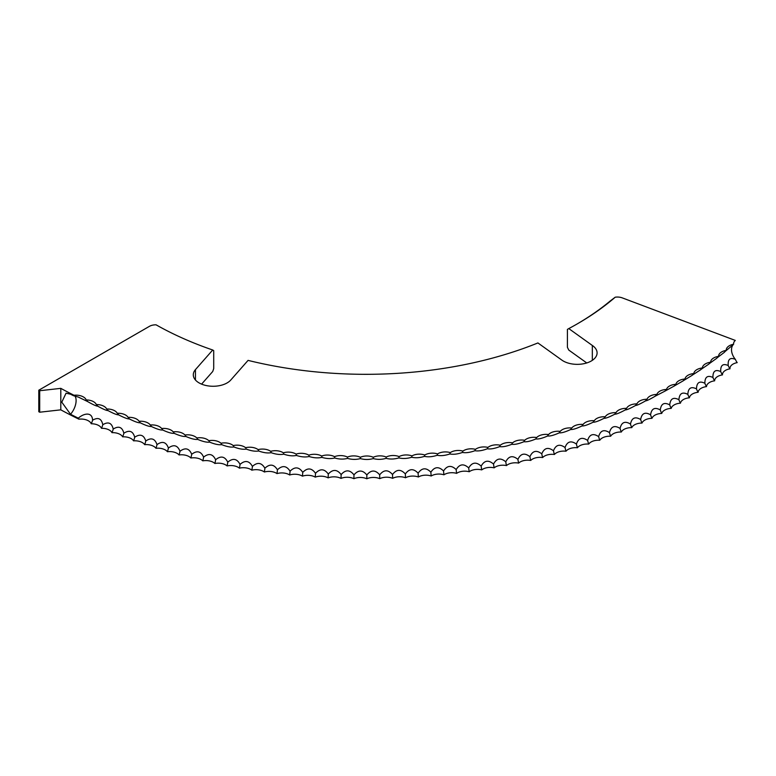 <?xml version="1.0" encoding="UTF-8"?>
<svg xmlns="http://www.w3.org/2000/svg" width="776" height="776" viewBox="0 0 776 776"><rect width="100%" height="100%" fill="white"/><g stroke="black" fill="none" stroke-linecap="round" stroke-linejoin="round"><path stroke-width="1.16" d="M195.445 380.007L195.445 369.628L212.721 350.005A299.546 172.941 180 0 1 156.092 324.834A8.808 5.083 0 0 0 149.458 326.318L38.8 390.202L38.8 411.697L39.692 412.211L60.8 409.844A444.91 256.866 0 0 0 78.919 419.176L78.337 418.177A444.91 256.866 0 0 1 70.519 414.258L61.789 402.172L66.057 393.18L70.519 394.208A444.91 256.866 0 0 0 73.419 395.682L78.328 397.07L87.523 401.512C93.062 404.674 96.428 406.207 97.66 406.139L97.621 406.12M88.008 401.745L87.562 401.541A11.397 5.869 -64.9 0 0 87.426 401.279A11.397 5.869 -64.9 0 0 86.194 399.941A10.486 6.053 0 0 0 84.788 397.952A10.486 6.053 0 0 0 74.001 395.256L73.419 395.682M592.33 360.345L592.33 345.465L568.789 328.587A299.546 172.941 180 0 0 577.664 323.66A299.546 172.941 180 0 0 615.213 297.208A8.808 5.083 0 0 1 622.236 297.868L735.299 340.421A10.486 6.053 0 0 0 735.231 340.48A10.486 6.053 0 0 0 733.63 344.243A10.486 6.053 0 0 0 727.888 346.785A10.486 6.053 0 0 0 726.268 350.374A10.486 6.053 0 0 0 720.225 352.954A10.486 6.053 0 0 0 718.595 356.368A10.486 6.053 0 0 0 712.252 359.007A10.486 6.053 0 0 0 710.622 362.237A10.486 6.053 0 0 0 703.987 364.914A10.486 6.053 0 0 0 702.358 367.97A10.486 6.053 0 0 0 695.422 370.676A10.486 6.053 0 0 0 693.802 373.566A10.486 6.053 0 0 0 686.566 376.302A10.486 6.053 0 0 0 684.975 379.008A10.486 6.053 0 0 0 677.438 381.763A10.486 6.053 0 0 0 675.877 384.304A10.486 6.053 0 0 0 668.029 387.079A10.486 6.053 0 0 0 666.506 389.436A11.397 6.315 -118.1 0 0 665.032 391.085L655.458 396.041C649.987 399.281 646.709 400.882 645.642 400.833C640.161 403.976 636.815 405.518 635.592 405.46C630.112 408.506 626.678 409.99 625.301 409.912C619.83 412.871 616.328 414.297 614.796 414.19L614.776 414.2C609.344 417.051 605.765 418.419 604.077 418.283C598.635 421.067 594.998 422.367 593.165 422.202C587.742 424.889 584.037 426.131 582.048 425.937C576.655 428.527 572.892 429.71 570.748 429.477C565.394 431.98 561.562 433.095 559.283 432.833C553.957 435.239 550.077 436.296 547.652 435.986C542.356 438.314 538.428 439.294 535.857 438.944C530.619 441.185 526.642 442.107 523.926 441.709C518.727 443.853 514.711 444.706 511.859 444.27C506.699 446.326 502.635 447.112 499.666 446.617C494.584 448.596 490.49 449.314 487.357 448.77C482.342 450.662 478.2 451.302 474.951 450.71C469.994 452.515 465.833 453.087 462.447 452.437C457.559 454.164 453.359 454.668 449.867 453.96C445.046 455.599 440.826 456.036 437.218 455.269C432.475 456.831 428.236 457.19 424.501 456.356C419.845 457.84 415.587 458.141 411.736 457.239C407.167 458.645 402.899 458.868 398.932 457.898C394.46 459.227 390.183 459.382 386.099 458.354C381.724 459.605 377.437 459.683 373.246 458.587C368.969 459.77 364.681 459.77 360.394 458.597C356.213 459.712 351.935 459.644 347.541 458.403C343.467 459.44 339.19 459.305 334.708 457.985C330.741 458.955 326.473 458.742 321.904 457.355C318.044 458.257 313.785 457.976 309.129 456.501C305.385 457.345 301.146 456.996 296.403 455.444C292.785 456.23 288.565 455.803 283.744 454.164C280.243 454.891 276.043 454.397 271.144 452.68C267.769 453.349 263.597 452.777 258.631 450.982C255.382 451.593 251.24 450.953 246.205 449.071C243.092 449.624 238.989 448.926 233.886 446.957C230.899 447.461 226.834 446.685 221.684 444.629C218.832 445.084 214.797 444.241 209.598 442.107C206.882 442.514 202.895 441.602 197.637 439.371C195.067 439.74 191.129 438.76 185.833 436.442C183.398 436.762 179.508 435.724 174.173 433.318C171.884 433.6 168.053 432.494 162.679 429.991C160.535 430.234 156.762 429.07 151.349 426.48C149.361 426.684 145.645 425.452 140.214 422.774C138.37 422.949 134.714 421.659 129.262 418.885C127.565 419.03 123.985 417.672 118.515 414.811L118.515 414.811C116.972 414.937 113.461 413.521 107.971 410.562L107.951 410.553C106.593 410.659 103.15 409.185 97.66 406.139L97.941 406.265M108.116 410.62L107.971 410.562A11.397 5.442 -67.4 0 0 107.66 409.99A11.397 5.442 -67.4 0 0 106.71 409.01A10.486 6.053 0 0 0 105.449 407.371A10.486 6.053 0 0 0 96.34 404.558A10.486 6.053 0 0 0 95.002 402.744A10.486 6.053 0 0 0 86.194 399.941M118.515 414.82L118.515 414.82A11.397 5.219 -68.6 0 0 118.127 414.103A11.397 5.219 -68.6 0 0 117.292 413.278A10.486 6.053 0 0 0 116.119 411.804A10.486 6.053 0 0 0 106.71 409.01M666.506 389.436A10.486 6.053 0 0 0 658.358 392.229A10.486 6.053 0 0 0 656.884 394.412A10.486 6.053 0 0 0 648.435 397.225A10.486 6.053 0 0 0 647.019 399.233A10.486 6.053 0 0 0 638.26 402.036A10.486 6.053 0 0 0 636.912 403.879A10.486 6.053 0 0 0 627.852 406.682A10.486 6.053 0 0 0 626.581 408.351A11.397 5.471 -112.8 0 0 625.601 409.359A11.397 5.471 -112.8 0 0 625.301 409.912L625.146 409.98M614.805 414.19L614.796 414.19A11.397 5.257 -111.5 0 1 615.174 413.501A11.397 5.257 -111.5 0 1 616.018 412.648A10.486 6.053 0 0 0 606.347 415.441A10.486 6.053 0 0 0 605.251 416.77A10.486 6.053 0 0 0 595.27 419.544A10.486 6.053 0 0 0 594.28 420.708A10.486 6.053 0 0 0 583.998 423.454A10.486 6.053 0 0 0 583.115 424.453A10.486 6.053 0 0 0 572.523 427.178A10.486 6.053 0 0 0 571.757 428.012A10.486 6.053 0 0 0 560.873 430.709A10.486 6.053 0 0 0 560.233 431.388A10.486 6.053 0 0 0 549.049 434.036A10.486 6.053 0 0 0 548.545 434.56A10.486 6.053 0 0 0 537.06 437.169A10.486 6.053 0 0 0 536.691 437.528A10.486 6.053 0 0 0 524.915 440.099A10.486 6.053 0 0 0 524.702 440.302A10.486 6.053 0 0 0 512.635 442.824A10.486 6.053 0 0 0 512.577 442.873A10.486 6.053 0 0 0 500.326 445.24A10.486 6.053 0 0 0 487.959 447.403A10.486 6.053 0 0 0 475.494 449.352A10.486 6.053 0 0 0 462.923 451.089A10.486 6.053 0 0 0 450.284 452.612A10.486 6.053 0 0 0 437.567 453.931A10.486 6.053 0 0 0 424.792 455.027A10.486 6.053 0 0 0 411.959 455.91A10.486 6.053 0 0 0 399.097 456.579A10.486 6.053 0 0 0 386.196 457.035A10.486 6.053 0 0 0 373.285 457.268A10.486 6.053 0 0 0 360.365 457.277A10.486 6.053 0 0 0 347.454 457.083A10.486 6.053 0 0 0 334.553 456.666A10.486 6.053 0 0 0 321.681 456.026A10.486 6.053 0 0 0 308.848 455.173A10.486 6.053 0 0 0 296.063 454.105A10.486 6.053 0 0 0 283.337 452.825A10.486 6.053 0 0 0 270.678 451.331A10.486 6.053 0 0 0 258.107 449.624A10.486 6.053 0 0 0 245.623 447.704A10.486 6.053 0 0 0 233.236 445.579A10.486 6.053 0 0 0 220.966 443.241A10.486 6.053 0 0 0 220.937 443.212A10.486 6.053 0 0 0 208.822 440.7A10.486 6.053 0 0 0 208.628 440.525A10.486 6.053 0 0 0 196.813 437.965A10.486 6.053 0 0 0 196.464 437.625A10.486 6.053 0 0 0 184.94 435.016A10.486 6.053 0 0 0 184.455 434.521A10.486 6.053 0 0 0 173.223 431.873A10.486 6.053 0 0 0 172.602 431.223A10.486 6.053 0 0 0 161.67 428.536A10.486 6.053 0 0 0 160.923 427.721A10.486 6.053 0 0 0 150.292 425.005A10.486 6.053 0 0 0 149.429 424.026A10.486 6.053 0 0 0 139.098 421.281A10.486 6.053 0 0 0 138.118 420.146A10.486 6.053 0 0 0 128.098 417.372A10.486 6.053 0 0 0 127.012 416.072A10.486 6.053 0 0 0 117.292 413.278M645.69 400.804L645.176 401.046M655.516 396.002L654.818 396.352M665.032 391.085L664.207 391.502M675.877 384.304A11.397 6.509 -119.5 0 0 674.354 385.973L665.051 391.065M684.975 379.008A11.397 6.703 -120.9 0 0 683.413 380.706L674.402 385.915M693.802 373.566A11.397 6.887 -122.4 0 0 692.202 375.293L683.462 380.618M702.358 367.97A11.397 7.062 -124 0 0 700.709 369.725L692.27 375.167M710.622 362.237A11.397 7.236 -125.5 0 0 708.934 364.022L700.806 369.56M718.595 356.368A11.397 7.411 -127.2 0 0 716.869 358.182L709.06 363.798M726.268 350.374A11.397 7.566 -128.9 0 0 724.503 352.217L717.053 357.872M78.919 419.176A10.486 6.053 180 0 1 91.238 423.764A10.486 6.053 180 0 1 101.491 428.303A10.486 6.053 180 0 1 111.977 432.659A10.486 6.053 180 0 1 122.666 436.839A10.486 6.053 180 0 1 133.569 440.846A10.486 6.053 180 0 1 144.675 444.658A10.486 6.053 180 0 1 155.966 448.285A10.486 6.053 180 0 1 167.432 451.719A10.486 6.053 180 0 1 179.062 454.959A10.486 6.053 180 0 1 190.857 458.005A10.486 6.053 180 0 1 202.798 460.847A10.486 6.053 180 0 1 214.884 463.495A10.486 6.053 180 0 1 227.087 465.93A10.486 6.053 180 0 1 239.415 468.161A10.486 6.053 180 0 1 251.851 470.188A10.486 6.053 180 0 1 264.383 472.002A10.486 6.053 180 0 1 277.003 473.602A10.486 6.053 180 0 1 289.69 474.99A10.486 6.053 180 0 1 302.446 476.163A10.486 6.053 180 0 1 315.26 477.124A10.486 6.053 180 0 1 328.112 477.861A10.486 6.053 180 0 1 341.003 478.394A10.486 6.053 180 0 1 353.914 478.705A10.486 6.053 180 0 1 366.825 478.792A10.486 6.053 180 0 1 379.745 478.666A10.486 6.053 180 0 1 392.646 478.326A10.486 6.053 180 0 1 405.528 477.764A10.486 6.053 180 0 1 418.38 476.988A10.486 6.053 180 0 1 431.184 475.998A10.486 6.053 180 0 1 443.93 474.796A10.486 6.053 180 0 1 456.618 473.37A10.486 6.053 180 0 1 469.218 471.74A10.486 6.053 180 0 1 481.741 469.897A10.486 6.053 180 0 1 494.157 467.841A10.486 6.053 180 0 1 506.466 465.581A10.486 6.053 180 0 1 518.659 463.107A10.486 6.053 180 0 1 530.716 460.44A10.486 6.053 180 0 1 542.637 457.559A10.486 6.053 180 0 1 554.403 454.484A10.486 6.053 180 0 1 566.014 451.215A10.486 6.053 180 0 1 577.46 447.752A10.486 6.053 180 0 1 588.722 444.095A10.486 6.053 180 0 1 599.79 440.254A10.486 6.053 180 0 1 610.663 436.228A10.486 6.053 180 0 1 621.324 432.019A10.486 6.053 180 0 1 631.78 427.634A10.486 6.053 180 0 1 641.995 423.065A10.486 6.053 180 0 1 651.986 418.342A10.486 6.053 180 0 1 661.734 413.443A10.486 6.053 180 0 1 671.221 408.38A10.486 6.053 180 0 1 680.455 403.171A10.486 6.053 180 0 1 689.418 397.797A10.486 6.053 180 0 1 698.119 392.278A10.486 6.053 180 0 1 706.519 386.613A10.486 6.053 180 0 1 714.648 380.812A10.486 6.053 180 0 1 722.466 374.886A10.486 6.053 180 0 1 729.993 368.813A10.486 6.053 180 0 1 737.2 362.625A11.397 7.799 48.5 0 1 735.376 359.375A13.163 9.002 48.5 0 1 731.516 349.743A13.163 9.002 48.5 0 1 733.145 344.728L724.784 351.77M195.445 369.628A19.827 11.446 0 0 0 193.292 374.818A19.827 11.446 0 0 0 199.093 382.907A19.827 11.446 0 0 0 230.792 380.007L248.068 360.384A299.546 172.941 180 0 0 537.913 342.944L561.824 360.083A19.827 11.446 0 0 0 563.24 360.995A19.827 11.446 0 0 0 584.852 363.478A19.827 11.446 0 0 0 597.093 352.905A19.827 11.446 0 0 0 592.33 345.465M201.595 384.13L212.721 371.5L213.71 368.59L213.71 350.665L212.721 350.005M586.753 362.955L568.789 350.083L567.411 347.308L567.411 329.383L568.789 328.587M39.692 412.211L39.692 390.726L38.8 390.202M39.692 390.726L60.8 388.359A444.91 256.866 0 0 0 74.001 395.256M626.581 408.351A10.486 6.053 0 0 0 617.211 411.154A10.486 6.053 0 0 0 616.018 412.648M60.8 409.844L60.8 388.359M735.376 359.375C730.138 357.164 727.752 359.21 728.208 365.525C722.931 363.226 720.438 365.244 720.72 371.568C715.404 369.172 712.804 371.141 712.931 377.466C707.586 374.992 704.889 376.913 704.851 383.247C699.467 380.667 696.683 382.549 696.489 388.873C691.077 386.215 688.196 388.048 687.837 394.363C682.405 391.618 679.427 393.393 678.913 399.708C673.461 396.866 670.396 398.592 669.727 404.897C664.256 401.968 661.113 403.646 660.279 409.932C654.808 406.905 651.568 408.535 650.579 414.811C645.108 411.687 641.791 413.259 640.646 419.515C635.166 416.305 631.78 417.818 630.471 424.055C625 420.747 621.537 422.202 620.072 428.42C614.611 425.025 611.081 426.422 609.461 432.61C604.019 429.118 600.411 430.457 598.645 436.616C593.213 433.037 589.547 434.308 587.626 440.438C582.223 436.772 578.489 437.984 576.423 444.076C571.049 440.312 567.246 441.466 565.035 447.529C559.69 443.678 555.839 444.755 553.482 450.778C548.176 446.84 544.277 447.859 541.774 453.844C536.507 449.808 532.549 450.759 529.911 456.705C524.692 452.583 520.686 453.465 517.912 459.363C512.742 455.153 508.697 455.968 505.777 461.817C500.665 457.52 496.582 458.276 493.526 464.067C488.463 459.693 484.34 460.372 481.168 466.114C476.183 461.652 472.031 462.263 468.714 467.947C463.776 463.398 459.596 463.941 456.172 469.577C451.312 464.94 447.102 465.416 443.552 470.983C438.77 466.279 434.541 466.677 430.864 472.186C426.16 467.394 421.921 467.724 418.118 473.176C413.511 468.306 409.243 468.558 405.334 473.952C400.814 469.005 396.536 469.189 392.52 474.505C388.087 469.48 383.81 469.596 379.677 474.844C375.341 469.752 371.064 469.79 366.825 474.97C362.596 469.8 358.308 469.771 353.972 474.873C349.84 469.645 345.562 469.538 341.12 474.572C337.104 469.267 332.826 469.092 328.296 474.049C324.387 468.675 320.129 468.423 315.512 473.302C311.709 467.87 307.461 467.55 302.756 472.351C299.08 466.851 294.851 466.463 290.069 471.178C286.509 465.619 282.289 465.163 277.439 469.8C273.996 464.184 269.815 463.65 264.878 468.209C261.57 462.535 257.409 461.933 252.413 466.405C249.222 460.672 245.1 460.003 240.036 464.387C236.981 458.606 232.897 457.869 227.766 462.166C224.846 456.337 220.801 455.531 215.621 459.741C212.837 453.863 208.831 452.98 203.603 457.113C200.955 451.186 196.997 450.245 191.711 454.28C189.208 448.315 185.299 447.306 179.983 451.254C177.617 445.24 173.756 444.163 168.402 448.024C166.19 441.98 162.378 440.836 156.994 444.609C154.919 438.527 151.174 437.325 145.762 441.001C143.841 434.88 140.155 433.619 134.714 437.208C132.939 431.049 129.33 429.729 123.859 433.221C122.249 427.042 118.699 425.655 113.218 429.06C111.754 422.852 108.281 421.407 102.791 424.724C101.481 418.497 98.077 416.993 92.587 420.214C92.286 411.435 83.468 413.385 78.337 418.177M102.791 424.724A11.397 5.548 -66.8 0 1 101.491 428.303M92.587 420.214A11.397 5.762 -65.5 0 1 91.238 423.764M113.218 429.06A11.397 5.335 -68 0 1 111.977 432.659M123.859 433.221A11.397 5.102 -69.3 0 1 122.666 436.839M134.714 437.208A11.397 4.879 -70.4 0 1 133.569 440.846M145.762 441.001A11.397 4.646 -71.6 0 1 144.675 444.658M156.994 444.609A11.397 4.404 -72.8 0 1 155.966 448.285M168.402 448.024A11.397 4.171 -73.9 0 1 167.432 451.719M179.983 451.254A11.397 3.919 -75 0 1 179.062 454.959M191.711 454.28A11.397 3.676 -76.1 0 1 190.857 458.005M203.603 457.113A11.397 3.424 -77.1 0 1 202.798 460.847M215.621 459.741A11.397 3.172 -78.2 0 1 214.884 463.495M227.766 462.166A11.397 2.91 -79.2 0 1 227.087 465.93M240.036 464.387A11.397 2.658 -80.3 0 1 239.415 468.161M252.413 466.405A11.397 2.396 -81.3 0 1 251.851 470.188M264.878 468.209A11.397 2.134 -82.3 0 1 264.383 472.002M277.439 469.8A11.397 1.862 -83.3 0 1 277.003 473.602M290.069 471.178A11.397 1.6 -84.2 0 1 289.69 474.99M302.756 472.351A11.397 1.329 -85.2 0 1 302.446 476.163M315.512 473.302A11.397 1.067 -86.2 0 1 315.26 477.124M328.296 474.049A11.397 0.795 -87.2 0 1 328.112 477.861M341.12 474.572A11.397 0.524 -88.1 0 1 341.003 478.394M353.972 474.873L353.914 478.705M366.825 474.97L366.825 478.792M379.677 474.844L379.745 478.666M392.52 474.505A11.397 0.563 -92 0 0 392.646 478.326M405.334 473.952A11.397 0.834 -93 0 0 405.528 477.764M418.118 473.176A11.397 1.106 -93.9 0 0 418.38 476.988M430.864 472.186A11.397 1.368 -94.9 0 0 431.184 475.998M443.552 470.983A11.397 1.639 -95.9 0 0 443.93 474.796M456.172 469.577A11.397 1.901 -96.9 0 0 456.618 473.37M468.714 467.947A11.397 2.173 -97.9 0 0 469.218 471.74M481.168 466.114A11.397 2.435 -98.9 0 0 481.741 469.897M493.526 464.067A11.397 2.697 -99.9 0 0 494.157 467.841M505.777 461.817A11.397 2.949 -100.9 0 0 506.466 465.581M517.912 459.363A11.397 3.211 -102 0 0 518.659 463.107M529.911 456.705A11.397 3.463 -103 0 0 530.716 460.44M541.774 453.844A11.397 3.715 -104.1 0 0 542.637 457.559M553.482 450.778A11.397 3.958 -105.2 0 0 554.403 454.484M565.035 447.529A11.397 4.2 -106.3 0 0 566.014 451.215M576.423 444.076A11.397 4.443 -107.4 0 0 577.46 447.752M587.626 440.438A11.397 4.675 -108.6 0 0 588.722 444.095M598.645 436.616A11.397 4.908 -109.7 0 0 599.79 440.254M609.461 432.61A11.397 5.141 -110.9 0 0 610.663 436.228M620.072 428.42A11.397 5.364 -112.2 0 0 621.324 432.019M630.471 424.055A11.397 5.587 -113.4 0 0 631.78 427.634M640.646 419.515A11.397 5.801 -114.7 0 0 641.995 423.065M650.579 414.811A11.397 6.004 -116 0 0 651.986 418.342M660.279 409.932A11.397 6.218 -117.4 0 0 661.734 413.443M669.727 404.897A11.397 6.412 -118.8 0 0 671.221 408.38M678.913 399.708A11.397 6.606 -120.2 0 0 680.455 403.171M687.837 394.363A11.397 6.79 -121.7 0 0 689.418 397.797M696.489 388.873A11.397 6.974 -123.2 0 0 698.119 392.278M704.851 383.247A11.397 7.149 -124.7 0 0 706.519 386.613M712.931 377.466A11.397 7.323 -126.4 0 0 714.648 380.812M720.72 371.568A11.397 7.488 -128 0 0 722.466 374.886M728.208 365.525A11.397 7.644 -129.7 0 0 729.993 368.813M576.888 324.106A297.353 171.68 0 0 0 610.188 301.01L615.213 297.208M735.299 340.421A13.163 9.002 -131.5 0 0 733.931 342.197M733.63 344.243A11.397 7.721 -130.6 0 0 731.836 346.115M656.884 394.412A11.397 6.111 -116.7 0 0 655.487 395.993A11.397 6.111 -116.7 0 0 655.458 396.041M647.019 399.233A11.397 5.907 -115.3 0 0 645.768 400.6A11.397 5.907 -115.3 0 0 645.642 400.833M636.912 403.879A11.397 5.694 -114 0 0 635.806 405.053A11.397 5.694 -114 0 0 635.592 405.46M605.251 416.77A11.397 5.025 -110.3 0 0 604.533 417.478A11.397 5.025 -110.3 0 0 604.077 418.283M594.28 420.708A11.397 4.792 -109.1 0 0 593.669 421.281A11.397 4.792 -109.1 0 0 593.165 422.202M583.115 424.453A11.397 4.559 -108 0 0 582.611 424.918A11.397 4.559 -108 0 0 582.048 425.937M571.757 428.012A11.397 4.326 -106.8 0 0 571.369 428.381A11.397 4.326 -106.8 0 0 570.748 429.477M560.233 431.388A11.397 4.084 -105.7 0 0 559.933 431.66A11.397 4.084 -105.7 0 0 559.283 432.833M548.545 434.56A11.397 3.832 -104.6 0 0 548.322 434.754A11.397 3.832 -104.6 0 0 547.652 435.986M536.691 437.528A11.397 3.589 -103.6 0 0 536.555 437.654A11.397 3.589 -103.6 0 0 535.857 438.944M524.702 440.302A11.397 3.337 -102.5 0 0 524.625 440.37A11.397 3.337 -102.5 0 0 523.926 441.709M512.577 442.873A11.397 3.085 -101.4 0 0 512.558 442.892A11.397 3.085 -101.4 0 0 511.859 444.27M500.326 445.24A11.397 2.823 -100.4 0 0 499.666 446.617M487.959 447.403A11.397 2.561 -99.4 0 0 487.357 448.77M475.494 449.352A11.397 2.299 -98.4 0 0 474.951 450.71M462.923 451.089A11.397 2.037 -97.4 0 0 462.447 452.437M450.284 452.612A11.397 1.775 -96.4 0 0 449.867 453.96M437.567 453.931A11.397 1.504 -95.4 0 0 437.218 455.269M424.792 455.027A11.397 1.242 -94.4 0 0 424.501 456.356M411.959 455.91A11.397 0.97 -93.5 0 0 411.736 457.239M399.097 456.579A11.397 0.698 -92.5 0 0 398.932 457.898M386.196 457.035L386.099 458.354M373.285 457.268L373.246 458.587M360.365 457.277L360.394 458.597M347.454 457.083L347.541 458.403M334.553 456.666A11.397 0.66 -87.7 0 1 334.708 457.985M321.681 456.026A11.397 0.931 -86.7 0 1 321.904 457.355M308.848 455.173A11.397 1.193 -85.7 0 1 309.129 456.501M296.063 454.105A11.397 1.465 -84.7 0 1 296.403 455.444M283.337 452.825A11.397 1.736 -83.8 0 1 283.744 454.164M270.678 451.331A11.397 1.998 -82.8 0 1 271.144 452.68M258.107 449.624A11.397 2.26 -81.8 0 1 258.631 450.982M245.623 447.704A11.397 2.522 -80.8 0 1 246.205 449.071M233.236 445.579A11.397 2.784 -79.7 0 1 233.886 446.957M220.966 443.241A11.397 3.046 -78.7 0 1 220.985 443.251A11.397 3.046 -78.7 0 1 221.684 444.629M208.822 440.7A11.397 3.298 -77.7 0 1 208.889 440.768A11.397 3.298 -77.7 0 1 209.598 442.107M196.813 437.965A11.397 3.55 -76.6 0 1 196.939 438.081A11.397 3.55 -76.6 0 1 197.637 439.371M184.94 435.016A11.397 3.802 -75.5 0 1 185.144 435.2A11.397 3.802 -75.5 0 1 185.833 436.442M173.223 431.873A11.397 4.045 -74.4 0 1 173.514 432.135A11.397 4.045 -74.4 0 1 174.173 433.318M161.67 428.536A11.397 4.287 -73.3 0 1 162.058 428.885A11.397 4.287 -73.3 0 1 162.679 429.991M150.292 425.005A11.397 4.53 -72.2 0 1 150.777 425.452A11.397 4.53 -72.2 0 1 151.349 426.48M139.098 421.281A11.397 4.763 -71 0 1 139.69 421.843A11.397 4.763 -71 0 1 140.214 422.774M128.098 417.372A11.397 4.995 -69.9 0 1 128.806 418.06A11.397 4.995 -69.9 0 1 129.262 418.885M96.34 404.558A11.397 5.655 -66.1 0 1 97.427 405.712A11.397 5.655 -66.1 0 1 97.66 406.139M70.519 414.258A13.163 7.129 117.1 0 0 76.106 400.6A13.163 7.129 117.1 0 0 74.845 395.847"/></g></svg>
